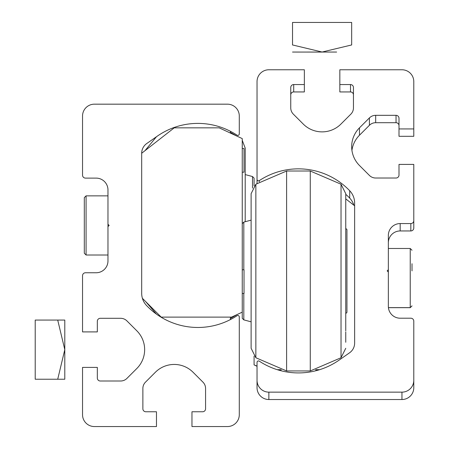 <?xml version="1.0" encoding="UTF-8"?>
<svg xmlns="http://www.w3.org/2000/svg" width="449" height="449" viewBox="0 0 449 449"><rect width="100%" height="100%" fill="white"/><g stroke="black" fill="none" stroke-linecap="round" stroke-linejoin="round"><path stroke-width="0.67" d="M107.973 224.253L107.973 189.944A11.831 11.831 0 0 0 96.142 178.113L85.495 178.113A2.958 2.958 0 0 1 82.537 175.155L82.537 116.005A11.831 11.831 0 0 1 94.369 104.174L227.458 104.174A11.831 11.831 0 0 1 239.289 116.005L239.289 133.914A1.476 1.476 0 0 1 236.993 135.149A70.981 70.981 0 0 0 157.167 136.238L146.733 143.545A11.831 11.831 0 0 0 141.688 153.232L141.688 293.309A17.747 17.747 0 0 0 146.615 305.584A70.981 70.981 0 0 0 236.993 315.726A1.476 1.476 0 0 1 239.289 316.955L239.289 414.719A11.831 11.831 0 0 1 227.458 426.55L191.964 426.55L191.964 411.761L202.611 411.761A2.958 2.958 0 0 0 205.569 408.803L205.569 388.441A8.873 8.873 0 0 0 202.97 382.166L193.042 372.238A26.62 26.62 0 0 0 155.399 372.238L145.47 382.166A8.873 8.873 0 0 0 142.872 388.441L142.872 408.803A2.958 2.958 0 0 0 145.83 411.761L156.477 411.761L156.477 426.55L94.369 426.55A11.831 11.831 0 0 1 82.537 414.719L82.537 367.4L97.326 367.4L97.326 378.047A2.958 2.958 0 0 0 100.284 381.005L120.646 381.005A8.873 8.873 0 0 0 126.921 378.406L136.85 368.477A26.62 26.62 0 0 0 136.85 330.829L126.921 320.9A8.873 8.873 0 0 0 120.646 318.302L100.284 318.302A2.958 2.958 0 0 0 97.326 321.26L97.326 331.906L82.537 331.906L82.537 275.714A2.958 2.958 0 0 1 85.495 272.756L96.142 272.756A11.831 11.831 0 0 0 107.973 260.925L107.973 226.616L109.158 225.437L107.973 224.253L107.973 226.616M141.688 153.255L174.223 127.836L219.174 127.836L242.247 138.595L242.247 312.156L231.6 317.117L161.208 317.117L142.412 298.321M242.247 148.54L244.02 148.54L244.02 172.197L242.247 172.197M242.247 293.461L244.02 293.461L244.02 269.798L242.247 269.798M345.758 330.834L345.758 314.047M345.758 279.856L345.758 290.385M310.27 171.018L341.027 184.219L341.027 357.746L310.27 370.947L310.27 171.018L286.608 171.018L255.851 184.219L251.12 193.682L251.12 348.278L255.851 357.746L255.851 184.219M310.27 370.947L286.608 370.947L286.608 171.018M243.813 269.798L243.813 222.092L251.12 220.133M345.758 321.26L345.758 193.682L341.027 184.219M251.12 209.632L251.12 212.018M345.758 270.983L345.758 260.588M345.758 244.744L345.758 213.219M345.758 211.131L345.758 221.666M345.758 198.929L345.758 210.11M345.758 220.639L345.758 199.687M345.758 342.278L345.758 331.856M243.813 293.461L243.813 319.873L242.247 318.302L242.247 312.156M345.758 313.57L346.942 312.386L346.942 229.574L345.758 228.395M84.311 211.092L84.311 253.236L84.311 197.633L86.085 195.859L86.085 255.01L84.311 253.236L84.311 239.777M156.477 136.726L157.167 136.238A70.981 70.981 0 0 0 156.477 136.726L144.943 150.712M156.477 314.143L145.599 301.509M230.416 317.117L230.416 319.576M230.416 131.293L230.416 133.078M57.719 320.075L64.791 320.075L64.791 379.231L35.213 379.231L35.213 320.075L57.719 320.075L64.791 349.653L57.719 379.231M401.956 392.145A11.831 11.831 -0 0 0 413.787 380.314L413.787 387.695A11.831 11.831 -0 0 1 401.956 399.526L401.956 392.145L268.861 392.145A11.831 11.831 -0 0 1 257.036 380.314L257.036 362.41A1.476 1.476 -0 0 1 259.326 361.176A70.981 70.981 -0 0 0 339.152 360.087L349.586 352.779A11.831 11.831 -0 0 0 354.631 343.087L354.631 203.01A17.747 17.747 -0 0 0 349.704 190.735A70.981 70.981 180 0 0 259.326 180.599A1.476 1.476 -0 0 1 257.036 179.364L257.036 81.6A11.831 11.831 180 0 1 268.861 69.769L304.355 69.769L304.355 84.558L293.708 84.558A2.958 2.958 180 0 0 290.75 87.516L290.75 107.878A8.873 8.873 180 0 0 293.349 114.153L303.277 124.081A26.62 26.62 -0 0 0 340.92 124.081L350.849 114.153A8.873 8.873 -0 0 0 353.453 107.878L353.453 87.516A2.958 2.958 -0 0 0 350.495 84.558L339.842 84.558L339.842 91.938L350.495 91.938L350.495 84.558M257.036 380.314L257.036 387.695A11.831 11.831 -0 0 0 268.861 399.526L401.956 399.526M353.857 205.199A17.747 17.747 -0 0 0 349.704 198.116L349.704 190.735M345.758 194.305A70.981 70.981 180 0 1 349.704 198.116M257.036 183.349L257.036 179.364M290.75 94.896A2.958 2.958 180 0 1 293.708 91.938L304.355 91.938L304.355 84.558M353.453 94.896A2.958 2.958 -0 0 0 350.495 91.938M413.787 128.925L398.998 128.925L398.998 136.305L413.787 136.305L413.787 81.6A11.831 11.831 -0 0 0 401.956 69.769L339.842 69.769L339.842 84.558M398.998 128.925L398.998 118.278A2.958 2.958 180 0 0 396.04 115.32L375.673 115.32A8.873 8.873 180 0 0 369.404 117.919L359.469 127.847A26.62 26.62 -0 0 0 359.469 165.49L369.404 175.419A8.873 8.873 -0 0 0 375.673 178.017L396.04 178.017A2.958 2.958 -0 0 0 398.998 175.059L398.998 164.413L413.787 164.413L413.787 220.605A2.958 2.958 180 0 1 410.829 223.563L400.177 223.563A11.831 11.831 180 0 0 388.351 235.394L388.351 269.703L387.167 270.887L388.351 272.072L388.351 269.703M351.932 150.359A26.62 26.62 -0 0 1 359.469 135.228L369.404 125.299A8.873 8.873 180 0 1 375.673 122.7L396.04 122.7A2.958 2.958 180 0 1 398.998 125.658M388.351 242.774A11.831 11.831 180 0 1 400.177 230.949L410.829 230.949A2.958 2.958 180 0 0 413.787 227.991L413.787 220.605M413.787 380.314L413.787 321.164A2.958 2.958 -0 0 0 410.829 318.206L400.177 318.206A11.831 11.831 -0 0 1 388.351 306.375L388.351 272.072M319.604 369.695L316.169 369.69M319.205 369.813L315.686 369.813M257.036 366.272L254.078 364.891L257.036 366.087M254.078 356.108L254.078 364.706M354.631 205.805L345.758 198.873M315.585 369.841L319.138 369.836M319.677 369.673L316.248 369.673M280.636 369.673L277.201 369.673M319.071 369.858L315.507 369.858M281.371 369.858L277.813 369.858M316.074 369.718L319.542 369.712M245.205 164.581L245.205 174.588L252.506 176.547L252.506 188.12M242.247 140.312L245.205 148.136L245.205 221.722M245.205 176.087L245.205 151.885M252.506 176.547L254.078 178.113L254.078 185.858M245.205 214.768L245.205 213.101M412.008 263.715L412.008 270.893M307.559 52.05L336.643 52.05L307.559 52.05M322.101 52.073L292.524 52.05L322.101 52.073M292.524 45.001L292.524 22.45L351.674 22.45L351.674 44.951L322.101 52.028L292.524 44.951M268.861 399.526L268.861 392.145M259.326 181.772L259.326 180.599M293.708 91.938L293.708 84.558M396.04 122.7L396.04 115.32M375.673 122.7L375.673 115.32M369.404 125.299L369.404 117.919M359.469 135.228L359.469 127.847M410.829 230.949L410.829 223.563M400.177 230.949L400.177 223.563M388.419 307.683L410.234 307.683L410.234 248.482L412.008 250.256M242.247 223.658L243.813 222.092M341.027 357.746L345.758 348.278M243.813 319.873L251.12 321.826M286.608 370.947L255.851 357.746M107.973 195.859L86.085 195.859L84.311 197.633M86.085 255.01L107.973 255.01L86.085 255.01L84.311 253.236M230.416 132.371L236.567 135.946M230.416 318.498L237.207 314.502M388.351 248.482L410.234 248.482M388.419 307.632L410.234 307.632L412.008 305.859M410.234 307.683L412.008 305.904"/></g></svg>
